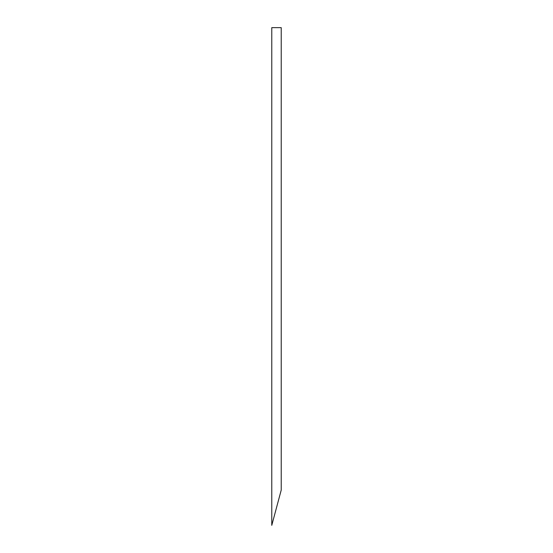 <?xml version="1.0" encoding="UTF-8"?>
<svg xmlns="http://www.w3.org/2000/svg" width="553" height="553" viewBox="0 0 553 553"><rect width="100%" height="100%" fill="white"/><g stroke="black" fill="none" stroke-linecap="round" stroke-linejoin="round"><path stroke-width="0.83" d="M281.228 27.65L271.772 27.65L271.772 525.35L281.228 490.041L281.228 27.65"/></g></svg>
